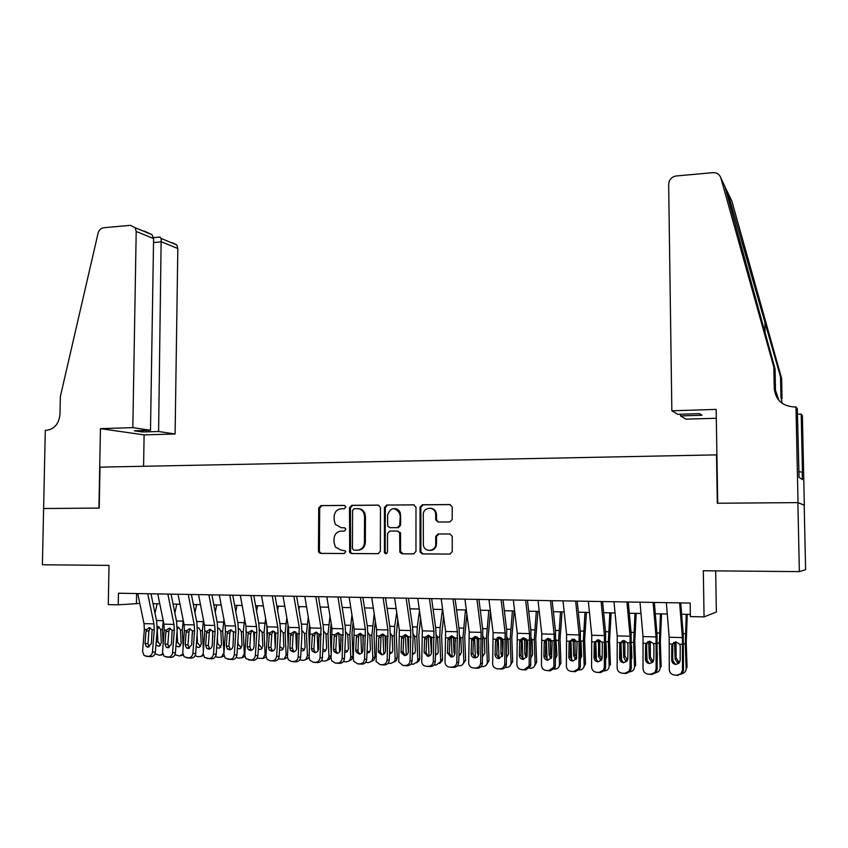 <?xml version="1.0" encoding="UTF-8"?>
<svg xmlns="http://www.w3.org/2000/svg" width="848" height="848" viewBox="0 0 848 848"><rect width="100%" height="100%" fill="white"/><g stroke="black" fill="none" stroke-linecap="round" stroke-linejoin="round"><path stroke-width="1.27" d="M345.889 507.062L344.352 505.397L320.936 505.588L318.731 507.984L318.456 550.988L319.007 552.599L320.639 553.394L344.108 553.521L345.677 551.836L345.39 550.861L341.076 550.129L335.448 547.077L334.027 542.402L334.048 538.798C334.494 534.145 336.868 531.579 341.172 531.113L344.224 531.113L345.783 529.428L345.549 528.527L344.235 527.742L341.182 527.742L335.331 524.371L334.144 520.089L334.165 516.496C334.621 511.842 336.985 509.266 341.278 508.779L344.33 508.758L345.889 507.062M449.875 521.976L452.217 519.485L452.207 506.924L449.853 504.549L422.336 504.772L420.025 507.231L420.067 552.027L422.325 553.924L449.917 554.073L452.27 551.603L452.249 536.371L449.885 533.975L438.045 533.986L435.713 536.455L435.713 543.918C436.031 551.582 424.541 552.79 423.385 545.253L423.269 514.757C422.94 506.807 435.088 505.959 435.66 513.93L435.724 519.845L438.034 522.008L449.875 521.976M43.555 508.524L98.93 508.09L100.446 428.653L132.839 427.636L136.199 231.483L135.171 227.699L130.412 225.324L103.785 227.741C100.891 228.207 98.983 230.052 98.061 233.274L60.367 396.504L59.985 414.312C58.968 423.809 54.41 429.152 46.333 430.339L45.294 430.371L42.4 564.779L109.01 565.383L108.29 604.613L118.264 604.825L118.466 593.229L690.166 603.055L690.378 616.602L704.052 616.888L716.359 612.023L715.68 570.874M43.651 508.524L99.227 508.09L100 467.142L716.507 454.867L717.313 503.246L797.883 502.62L799.357 571.626L703.321 570.757L704.052 616.888M380.466 507.528L378.208 505.122L351.74 505.334L349.503 507.761L349.694 552.514L351.528 553.564L378.07 553.702L380.339 551.274L380.466 507.528M386.699 505.058L413.686 504.836L415.986 507.263L415.955 551.433L413.644 553.882L402.016 553.818L399.864 552.207L399.641 532.735L397.468 531.06L389.826 531.071L387.536 533.509L387.494 552.037C386.836 553.967 385.819 554.21 384.462 552.748L384.43 507.496L386.699 505.058L414.237 504.899M797.883 502.62L804.201 505.207L805.6 569.665L799.357 571.626M399.684 513.135L399.694 511.567M118.264 604.825L139.803 603.416M153.022 603.681L159.795 603.818M173.066 604.083L180.02 604.221M193.344 604.486L200.488 604.635M213.855 604.9L221.19 605.048M234.61 605.313L242.146 605.461M255.619 605.737L263.357 605.896M276.872 606.161L284.822 606.32M298.379 606.596L306.541 606.755M320.152 607.03L328.536 607.2M342.2 607.475L350.796 607.645M364.502 607.921L373.332 608.101M387.091 608.376L396.154 608.557M409.955 608.832L419.251 609.023M433.105 609.299L442.645 609.489M456.553 609.765L466.336 609.966M480.297 610.242L490.335 610.443M504.337 610.73L514.63 610.931M528.686 611.217L539.254 611.429M553.352 611.705L564.185 611.927M578.347 612.214L589.455 612.436M603.659 612.712L615.054 612.945M629.311 613.231L640.982 613.464M655.292 613.751L667.27 613.994M681.633 614.281L690.346 614.45M136.602 593.536L136.443 603.341M319.187 552.79L319.198 550.977M341.765 527.763L341.182 527.742M344.511 527.763L342.126 527.774M344.786 505.461L321.89 505.641L319.696 508.037L319.42 550.977L319.972 552.578L321.604 553.384L344.373 553.5M378.749 505.185L352.651 505.397L350.425 507.814L350.616 552.493L352.45 553.543L378.388 553.67M354.178 508.683L352.609 510.379L352.439 548.486L353.998 550.182L357.241 550.204C361.587 549.748 363.993 547.172 364.449 542.476L364.545 516.337L363.834 512.966C362.467 510.21 360.315 508.768 357.411 508.662L354.178 508.683M357.506 550.193L358.153 550.182C362.499 549.737 364.894 547.161 365.35 542.476L364.449 542.476M358.322 508.715C361.227 508.832 363.368 510.263 364.735 513.019L365.446 516.379L365.35 542.476M413.972 553.861L402.016 553.818M397.468 531.06L400.489 532.745L400.574 551.348L402.864 553.797M387.568 505.122L385.299 507.56L385.183 552.006L386.381 553.659M399.779 515.001L399.525 513.125C394.574 506.669 390.589 507.316 387.589 515.065L387.706 526.099L389.826 527.657L397.479 527.636L399.768 525.198L400.373 513.178C399.376 510.273 397.436 508.736 394.532 508.588M400.627 515.054L400.616 525.219L398.327 527.668L389.826 527.657M430.339 508.206C433.741 508.514 435.777 510.432 436.455 513.973L436.519 519.888L438.427 522.008M430.01 550.49C433.922 550.246 436.095 548.052 436.508 543.918L435.713 543.918M450.14 533.996L438.84 533.996L436.508 536.455L436.508 543.918M450.415 504.613L423.152 504.836L420.841 507.295L420.894 552.006L423.141 553.903L450.246 554.051M157.166 603.765L154.993 613.274M163.219 620.609L162.456 629.502L163.166 644.12M157.516 626.418L158.703 626.725L160.622 629.449L161.332 642.932L159.265 646.271L155.958 645.148M162.657 653.914L159.774 655.324L154.993 653.893M158.82 626.789L157.315 629.884L157.887 641.65L160.696 645.222M147.732 593.727L153.954 623.895L154.272 629.767L152.513 651.932L155.407 652.218C154.94 654.995 153.488 656.479 151.061 656.67L148.156 656.405C150.594 656.204 152.046 654.72 152.513 651.932M150.997 593.791L156.657 621.361L157.145 630.138L155.407 652.218M137.747 593.558L144.022 623.64L144.351 629.492L142.559 651.593L144.171 655.599L148.156 656.405M150.266 627.806L148.972 630.605L145.994 631.241L145.019 643.388L147.923 643.706L148.972 630.605M146.163 656.331L151.061 656.67M147.923 643.706L149.206 646.897M145.994 631.241L146.481 629.555L149.375 627.637L152.131 629.704L151.379 643.59L147.902 647.162L146.248 646.547L145.019 643.388M132.839 427.636L150.499 430.286L134.323 430.784L142.559 431.982L158.597 431.505L175.101 433.985L177.826 248.538L161.565 241.871L153.53 242.56M158.597 431.505L161.173 238.468L176.829 244.955L177.826 248.538M143.588 466.273L144.107 434.886L175.101 433.985M100.446 428.653L144.107 434.886M150.499 430.286L153.594 238.606L136.199 231.483M172.261 242.687L176.829 244.955M142.559 431.982L142.591 430.53M144.446 231.154L151.94 234.642L153.594 238.606M159.604 237.09L161.173 238.468M671.849 410.792L668.648 184.376L669.178 181.44C670.577 178.26 673.005 176.437 676.45 175.96L712.871 172.663C716.889 172.547 719.549 174.296 720.832 177.889L773.832 367.099L774.266 388.67C775.655 400.086 782.375 406.181 794.428 406.966L795.986 406.913L798.032 502.62L717.726 503.246L716.157 409.404L671.849 410.792L677.785 414.301L699.515 413.644L701.964 415.266L680.499 415.902L680.467 414.227M724.807 186.253L775.051 368.88L775.485 390.228L778.962 400.5M775.051 368.88L773.832 367.099M727.658 192.273L731.845 201.082L781.633 378.484L782.047 398.655L780.955 397.267L780.542 376.894L727.658 192.273L725.517 188.076M781.633 378.484L780.542 376.894M798.032 502.62L804.339 505.207L802.388 415.774L801.201 414.131L802.452 471.997L798.943 471.848M795.986 406.913L797.311 408.747L799.06 477.35L802.367 479.597L802.197 471.795M716.306 418.265L685.979 419.145L680.499 415.902M801.201 414.131L797.427 414.237M780.955 397.267L782.227 403.383M176.797 604.158L174.847 612.956M183.221 620.312L182.309 630.053L183.147 647.437M177.317 626.948L178.589 627.297L180.454 630L181.165 643.558L179.129 646.897L175.949 646.017M182.786 654.179L179.585 656.013L174.932 654.773M178.578 627.287L177.211 628.993M177.062 631.431L177.582 642.254L180.507 645.879M192.348 630.721L192.507 634.06M196.651 604.55L194.923 612.585M203.456 619.952L202.396 630.605L203.372 650.988M197.404 627.488L198.718 627.88L200.52 630.552L201.23 644.183L199.227 647.522L196.174 646.876M203.16 654.2L201.04 656.469L197.595 656.649L195.114 655.642M197.096 634.283L197.51 642.879L200.552 646.526M212.625 630.88L212.827 637.092M216.728 604.953L215.244 612.161M223.936 619.528L222.717 631.156L223.957 652.949M225.367 627.573L225.43 631.643M217.841 628.039L219.091 628.474L220.819 631.103L221.529 644.819L219.579 648.148L216.643 647.713M223.745 653.045L221.423 657.136L217.841 657.359L215.53 656.5M217.374 637.325L217.671 643.505L220.83 647.194M233.338 631.453L233.38 640.335M237.048 605.366L235.786 611.652M244.648 619.029L243.281 631.728L244.298 653.734L244.892 653.458M246.005 626.407L246.079 635.597M238.521 628.612L239.708 629.089L241.362 631.675L242.062 645.466L240.175 648.773L237.355 648.529M244.298 653.734L242.072 657.794L238.32 658.069L236.189 657.359M244.881 656.49L242.072 657.794M237.896 640.6L238.055 644.13L241.341 647.851M167.872 594.077L173.988 624.414L174.306 630.318L172.6 652.621L175.43 652.907C174.974 655.695 173.511 657.189 171.052 657.38L168.211 657.115C170.681 656.914 172.144 655.419 172.6 652.621M171.073 594.13L176.638 621.87L177.115 630.689L175.43 652.907M157.77 593.907L163.94 624.149L164.268 630.043L162.53 652.271L164.077 656.225L168.211 657.115M170.183 628.326L168.847 631.156L165.932 631.802L164.989 644.024L167.83 644.342L168.847 631.156M166.197 657.041L171.052 657.38M167.83 644.342L169.176 647.575M165.932 631.802L166.42 630.106L169.346 628.177L172.144 630.255L171.423 644.226L167.915 647.819L166.166 647.13L164.989 644.024M188.256 594.427L194.256 624.934L194.574 630.88L192.92 653.31L195.687 653.596C195.231 656.405 193.757 657.9 191.277 658.101L188.489 657.825C190.991 657.635 192.464 656.129 192.92 653.31M191.383 594.48L196.842 622.379L197.319 631.251L195.687 653.596M178.038 594.257L184.09 624.679L184.419 630.594L182.733 652.96L184.196 656.85L188.489 657.825M190.323 628.845L188.956 631.718L186.115 632.364L185.193 644.66L187.97 644.978L188.956 631.718M186.454 657.762L191.277 658.101M187.97 644.978L189.39 648.264M186.115 632.364L186.602 630.658L189.549 628.718L192.379 630.817L191.701 644.872L188.171 648.487L186.306 647.713L185.193 644.66M208.884 594.787L214.767 625.474L215.085 631.442L213.484 654.009L216.187 654.296C215.731 657.115 214.247 658.631 211.735 658.822L209.021 658.557C211.544 658.366 213.028 656.85 213.484 654.009M211.936 594.84L217.289 622.888L217.766 631.824L216.187 654.296M198.538 594.607L204.474 625.199L204.803 631.166L203.17 653.66L204.548 657.454L209.021 658.557M210.696 629.375L209.308 632.29L206.52 632.937L205.629 645.307L208.354 645.625L209.308 632.29M206.954 658.483L211.735 658.822M208.354 645.625L209.827 648.953M206.52 632.937L207.007 631.219L209.997 629.269L212.859 631.389L212.223 645.519C211.862 647.777 210.675 648.996 208.661 649.155L206.679 648.285L205.629 645.307M229.755 595.137L235.511 626.004L235.829 632.014L234.292 654.72L236.921 655.006C236.475 657.847 234.981 659.362 232.437 659.553L229.787 659.288C232.341 659.097 233.847 657.571 234.292 654.72M232.734 595.19L237.97 623.407L238.447 632.396L236.921 655.006M219.282 594.957L225.112 625.739L225.43 631.728L223.861 654.359L225.133 658.059L229.787 659.288M231.313 629.916L229.893 632.862L227.169 633.52L226.31 645.964L228.971 646.282L229.893 632.862M227.699 659.214L232.437 659.553M228.971 646.282L230.518 649.653M227.169 633.52L227.656 631.792L230.677 629.831L233.582 631.961L232.988 646.176C232.628 648.455 231.43 649.674 229.395 649.833L227.275 648.847L226.31 645.964M254.305 632.025L253.647 632.014L254.188 643.833M257.601 605.779L256.584 611.069M265.604 618.446L264.078 632.301L265.085 654.433L266.081 653.967M266.908 625.697L266.972 639.848M259.435 629.195L262.138 632.248L262.827 646.123L261.036 649.388L258.322 649.335M265.085 654.433L262.975 658.451L257.092 658.218M266.018 656.914L265.191 657.391M258.651 644.12L262.106 648.519M250.87 595.508L256.509 626.555L256.827 632.597L255.343 655.44L257.909 655.716C257.463 658.578 255.958 660.104 253.382 660.306L250.807 660.041C253.393 659.839 254.898 658.302 255.343 655.44M253.775 595.55L258.905 623.937L259.371 632.968L257.909 655.716M240.281 595.317L245.984 626.28L246.291 632.311L244.786 655.08L245.941 658.642L250.807 660.041M252.174 630.467L250.722 633.445L248.072 634.113L247.245 646.632L249.831 646.939L250.722 633.445M248.697 659.967L253.382 660.306M249.831 646.939L251.443 650.363M248.072 634.113L248.559 632.375L251.612 630.393L254.548 632.534L253.997 646.844C253.637 649.133 252.428 650.352 250.372 650.522L248.114 649.409L247.245 646.632M274.54 631.548L275.25 647.596M278.398 606.193L277.614 610.39M286.815 617.768L285.119 632.873L286.126 655.144L287.525 654.455M288.076 625.04L287.557 631.781L288.129 644.469M280.614 629.81L283.158 632.82L283.847 646.78L282.151 650.003L279.533 650.13M286.126 655.144L284.154 659.087L278.261 659.066M287.408 657.232L286.073 658.143M279.755 646.505L283.115 649.197M272.25 595.868L277.762 627.107L278.07 633.191L276.649 656.161L279.151 656.447C278.706 659.32 277.19 660.857 274.582 661.048L272.07 660.793C274.688 660.592 276.215 659.055 276.649 656.161M275.07 595.921L280.084 624.467L280.55 633.562L279.151 656.447M261.534 595.688L267.109 626.831L267.417 632.894L265.965 655.801L267.003 659.203L269.94 660.719L272.07 660.793M273.268 631.018L271.795 634.028L269.219 634.707L268.424 647.3L270.947 647.618L271.795 634.028M269.94 660.719L274.582 661.048M270.947 647.618L272.632 651.073M269.219 634.707L269.706 632.958L272.791 630.976L275.77 633.127L275.261 647.512C274.911 649.822 273.692 651.052 271.604 651.211L269.198 649.939L268.424 647.3M295.708 631.961L296.471 649.536M299.429 606.617L298.899 609.617M308.269 616.984L306.425 633.456L307.421 655.864L309.234 654.942M309.499 624.298L308.789 632.354L309.541 649.483M302.036 630.435L304.432 633.403L305.121 647.448L303.552 650.607L301.008 650.904M307.421 655.864L305.609 659.702L303.351 660.348L299.683 659.914M309.096 657.327L307.167 658.907M301.178 647.883L304.368 649.875M293.885 596.239L299.27 627.658L298.22 656.893L300.637 657.179C300.213 660.073 298.676 661.62 296.037 661.811L293.599 661.557C296.249 661.355 297.786 659.808 298.22 656.893M296.62 596.292L301.528 625.008L301.983 634.156L300.637 657.179M283.041 596.059L288.479 627.382L288.786 633.477L287.408 656.532L288.299 659.744L291.436 661.472L293.599 661.557M294.627 631.59L293.122 634.622L290.62 635.3L289.857 647.978L292.306 648.296L293.122 634.622M291.436 661.472L296.037 661.811M293.885 661.737L293.334 661.684M292.306 648.296L294.065 651.794M290.62 635.3L291.108 633.541L294.224 631.548L297.245 633.71L296.779 648.19C296.429 650.511 295.199 651.752 293.09 651.921L290.525 650.469L289.857 647.978M317.131 632.407L317.926 650.893M320.724 607.041L320.438 608.716M329.989 616.072L327.975 634.05L328.96 656.585L331.197 655.409M331.186 623.428L330.264 632.937L331.229 654.953M323.724 631.082L325.961 633.997L326.639 648.126L325.229 651.179L322.738 651.667M328.96 656.585L327.349 660.285L324.837 661.101L321.371 660.762M319.23 636.71L319.155 634.855M331.133 656.659L328.473 659.691M322.887 649.059L325.886 650.564M315.785 596.621L321.032 628.23L320.046 657.645L322.388 657.921C321.964 660.836 320.417 662.383 317.756 662.585L315.392 662.32C318.064 662.129 319.622 660.56 320.046 657.645M318.445 596.663L323.215 625.559L323.671 634.749L322.388 657.921M304.803 596.43L310.114 627.944L309.096 657.264L309.849 660.253L313.198 662.246L315.392 662.32M316.23 632.163L314.703 635.226L312.287 635.915L311.555 648.667L313.93 648.974L314.703 635.226M313.198 662.246L317.756 662.585M315.573 662.511L314.99 662.447M313.93 648.974L314.481 651.264L315.753 652.525M312.287 635.915L312.764 634.145L315.922 632.142L318.975 634.315L318.551 648.89C318.212 651.222 316.972 652.462 314.841 652.631L312.106 650.967L311.555 648.667M338.808 632.894L339.624 652.08M351.962 615.012L349.789 634.654L350.765 657.317L352.969 656.108L351.613 659.596L349.652 660.571M353.128 622.411L352.005 633.53L352.969 656.108M345.677 631.749L347.754 634.601L348.422 648.805L347.214 651.72L344.733 652.419M350.765 657.317L349.397 660.825L346.588 661.864L343.334 661.61M341.076 640.537L340.854 634.643M344.86 650.14L347.309 651.253M337.96 597.003L343.069 628.792L342.136 658.398L344.415 658.673C343.991 661.599 342.433 663.168 339.73 663.359L337.44 663.104C340.154 662.903 341.712 661.334 342.136 658.398M340.525 597.045L345.178 626.11L345.624 635.364L344.415 658.673M326.84 596.812L332.013 628.506L331.059 658.016L331.653 660.719L335.225 663.03L337.44 663.104M338.098 632.746L336.55 635.841L334.207 636.53L333.518 649.356L335.819 649.674L336.55 635.841M335.225 663.03L339.73 663.359M337.525 663.284L336.91 663.221M335.819 649.674L336.243 651.741L337.716 653.267M334.207 636.53L334.695 634.749L337.875 632.735L340.981 634.919L340.599 649.579C340.26 651.932 339.009 653.183 336.847 653.352L333.942 651.434L333.518 649.356M360.75 633.414L361.577 653.172M374.201 613.793L371.869 635.258L372.834 658.069L374.964 656.84L373.883 660.041L371.721 661.302L372.834 658.069M375.335 621.234L374 634.124L374.964 656.84M367.894 632.449L369.802 635.205L370.47 649.494L369.484 652.197L367.004 653.161M373.883 660.041L368.604 662.627L365.573 662.447M363.198 644.703L362.838 635.014L360.792 634.951M367.11 651.147L369.717 651.942M360.4 597.384L365.371 629.375L364.513 659.161L366.696 659.437C366.283 662.383 364.714 663.952 361.979 664.154L359.775 663.899C362.509 663.698 364.089 662.118 364.513 659.161M362.88 597.427L367.407 626.672L367.841 635.979L366.696 659.437M349.143 597.193L354.188 629.089L353.287 658.769L353.722 661.154L357.527 663.814L359.775 663.899M360.23 633.339L358.662 636.456L356.404 637.155L355.747 650.066L357.973 650.374L358.662 636.456M357.527 663.814L361.979 664.154M359.743 664.069L359.096 663.995M357.973 650.374L358.28 652.176L359.934 654.009M356.404 637.155L356.881 635.364L360.103 633.329L363.251 635.534L362.923 650.289C362.584 652.653 361.322 653.914 359.139 654.084L356.065 651.868L355.747 650.066M382.957 633.965L383.784 654.19M396.716 612.373L394.68 626.428L394.214 635.873L395.168 658.822L397.224 657.582L396.461 660.369L394.076 662.044M397.807 619.856L396.27 634.728L397.224 657.582M390.387 633.159L392.126 635.82L392.794 650.204L392.073 652.589L389.55 653.882M395.168 658.822L394.405 661.61L390.886 663.412L388.098 663.274M385.596 649.282L385.077 635.618L382.999 635.565M389.635 652.112L392.041 652.631M383.126 597.776L387.949 629.958L387.154 659.924L389.264 660.2C388.85 663.168 387.271 664.747 384.504 664.949L382.374 664.694C385.14 664.493 386.741 662.903 387.154 659.924M385.511 597.819L389.91 627.234L390.345 636.604L389.264 660.2M371.731 597.586L376.629 629.661L376.088 661.535L380.095 664.62L382.374 664.694M378.865 637.791L379.353 635.979L382.607 633.944L381.049 637.081L378.865 637.791L378.25 650.776L380.392 651.084L381.049 637.081M380.095 664.62L384.504 664.949M382.236 664.874L381.547 664.79M380.392 651.084L380.593 652.589L382.437 654.762M382.607 633.944L385.798 636.159L386.116 637.993L385.511 651.01C385.183 653.384 383.911 654.656 381.695 654.815L378.452 652.282L378.25 650.776M405.439 634.558L406.277 655.165M419.495 610.73L417.269 626.99L416.834 636.498L417.778 659.574L419.749 658.334L419.315 660.539L416.707 662.776M420.566 618.256L418.806 635.343L419.749 658.334M413.156 633.912L414.725 636.435L415.382 650.904L414.948 652.843L412.382 654.592M417.778 659.574L417.343 661.8L413.432 664.196L410.909 664.101M408.376 651.932L407.591 636.244L405.482 636.18M412.446 653.034L414.64 653.331M406.128 598.179L410.803 630.552L410.082 660.709L412.107 660.984C411.704 663.963 410.103 665.563 407.305 665.765L405.259 665.51C408.058 665.309 409.669 663.708 410.082 660.709M408.429 598.211L412.679 627.806L413.114 637.23L412.107 660.984M394.596 597.978L399.344 630.255L398.74 661.875L402.959 665.426L405.259 665.51M405.302 634.558L403.712 637.707L401.613 638.427L401.04 651.497L403.097 651.805L403.712 637.707M402.959 665.426L407.305 665.765M405.015 665.68L404.284 665.585M403.097 651.805L405.206 655.525M401.613 638.427L402.1 636.615L405.386 634.558L408.619 636.795L408.386 651.73C408.058 654.115 406.775 655.398 404.538 655.568L401.146 652.663L401.04 651.497M428.208 635.216L429.035 656.087M442.476 609.479L440.144 627.562L439.73 637.124L440.674 660.348L442.561 659.097L442.402 660.539L439.624 663.518M443.589 616.401L441.617 635.968L442.561 659.097M436.211 634.686L437.6 637.06L438.246 651.624L438.077 652.939L435.49 655.292M440.674 660.348L440.515 661.8L436.264 665.002L434.028 664.917M431.441 653.267L430.371 636.869L428.251 636.806M435.543 653.914L437.515 654.031M435.787 511.704L435.512 513.082M429.427 598.571L433.953 631.156L433.296 661.504L435.236 661.769C434.844 664.779 433.222 666.38 430.392 666.581L428.431 666.327C431.272 666.125 432.893 664.514 433.296 661.504M431.632 598.614L435.745 628.389L436.169 637.866L435.236 661.769M417.746 598.37L422.346 630.848L421.71 662.171C422.272 664.631 423.735 665.987 426.099 666.242L428.431 666.327M428.251 635.184L426.65 638.353L424.636 639.074L424.106 652.229L426.078 652.536L426.65 638.353M426.099 666.242L430.392 666.581M428.07 666.496L427.286 666.401M426.078 652.536L428.272 656.288M424.636 639.074L425.124 637.251L428.452 635.184L431.727 637.431L431.547 652.462C431.229 654.868 429.925 656.151 427.657 656.32L424.106 652.229M451.253 636L452.069 656.977M465.499 609.945L462.913 637.76L463.845 661.133L465.637 660.359L462.828 664.26M466.888 614.228L464.715 636.594L465.647 659.861M459.552 635.491L460.814 638.056L461.407 652.356L458.895 655.97M463.845 661.133L463.845 661.631C463.464 664.281 461.969 665.669 459.383 665.807L457.454 665.744M454.772 654.423L453.966 652.123L453.436 637.505L451.284 637.442M455.302 638.555L455.418 641.523M458.938 654.762L460.687 654.741M453.023 598.985L457.39 631.76L456.796 662.299L458.662 662.574C458.27 665.595 456.637 667.206 453.765 667.408L451.889 667.164C454.772 666.952 456.404 665.341 456.796 662.299M455.122 599.017L459.097 628.972L459.521 638.512L458.662 662.574M441.193 598.773L445.635 631.453L445.02 662.436C445.412 665.203 446.917 666.751 449.535 667.079L451.889 667.164M451.475 635.82L449.885 639L447.956 639.731L447.458 652.971L449.355 653.278L449.885 639M449.535 667.079L453.765 667.408M451.422 667.323L450.585 667.217M449.355 653.278L451.613 657.062M447.956 639.731L448.444 637.897L451.804 635.809L455.132 638.078L454.994 653.204C454.687 655.631 453.373 656.924 451.083 657.094L447.458 652.971M474.583 636.827L475.399 657.836M488.808 610.412L486.392 638.406L487.314 661.917L489.02 660.645L486.339 665.002M490.483 611.673L488.109 637.23L489.02 660.645M478.399 655.504L477.307 652.854L477.191 636.933M483.19 636.339L484.293 639.085L484.844 653.087L482.597 656.638M487.314 661.917C487.144 664.864 485.628 666.433 482.788 666.623L481.166 666.57M478.569 638.247L478.929 648.391M476.915 599.388L481.123 632.375L480.604 663.115L482.364 663.666C481.855 666.549 480.222 668.076 477.445 668.245L475.654 668.001C478.442 667.832 480.085 666.295 480.593 663.401L480.604 663.115M478.919 599.43L482.745 629.566L482.374 663.38M464.937 599.186L469.22 632.067L468.668 662.701C468.849 665.775 470.375 667.503 473.258 667.917L475.654 668.001M474.986 636.466L473.407 639.657L471.573 640.388L471.117 653.713L472.919 654.02L473.407 639.657M473.258 667.917L477.445 668.245M472.919 654.02L475.251 657.847M471.573 640.388L472.05 638.544L475.452 636.456L478.823 638.735L478.738 654.137C478.357 656.479 477.042 657.719 474.795 657.868C472.484 657.55 471.265 656.161 471.117 653.713M498.211 637.696L499.006 658.567M512.404 610.889L510.167 639.063L511.068 662.723L512.69 661.429L510.146 665.744M514.132 610.92L511.789 637.866L512.69 661.429M502.323 656.543L500.956 653.596L500.914 637.452M507.125 637.219L508.037 639.742L508.577 653.829L506.595 657.274M511.068 662.723C510.899 665.68 509.362 667.259 506.489 667.45L505.175 667.408M502.196 638.417L498.242 638.735M502.143 638.692L502.832 653.532M501.126 599.812L505.154 633L504.719 663.931L506.394 664.196L506.309 665.033C505.62 667.63 503.988 668.987 501.412 669.093L499.716 668.849C502.292 668.743 503.935 667.376 504.624 664.768L504.719 663.931M503.023 599.843L506.691 630.17L506.394 664.196M488.978 599.6L493.101 632.682L492.624 663.518C492.815 666.602 494.373 668.351 497.299 668.765L499.716 668.849M498.794 637.134L497.225 640.325L495.476 641.067L495.073 654.476L496.79 654.783L497.225 640.325M497.299 668.765L501.412 669.093M496.79 654.783L499.186 658.642M495.476 641.067L497.479 637.59L499.408 637.102L502.822 639.392L503.193 641.279L502.737 655.324L498.815 658.652C496.472 658.324 495.232 656.935 495.073 654.476M522.135 638.608L522.919 659.193M536.307 611.366L534.24 639.721L535.13 663.539L536.657 662.235L534.261 666.475M537.929 611.397L535.766 638.523L536.657 662.235M526.566 657.55L524.891 654.349L524.53 638.862L526.131 638.745L526.46 653.087L527.17 655.26M531.367 638.173L532.088 640.41L532.618 654.592L530.901 657.889M535.13 663.539C534.95 666.517 533.403 668.097 530.477 668.298L529.502 668.256M525.633 600.225L529.502 633.626L529.141 664.768L530.721 665.033L530.509 666.39L525.696 669.962L524.096 669.719L528.919 666.125L529.141 664.768M527.424 600.257L530.943 630.785L530.721 665.033M513.337 600.013L517.291 633.308L516.888 664.344C517.1 667.45 518.679 669.21 521.637 669.634L524.096 669.719M522.887 637.813L521.35 640.993L519.697 641.745L519.336 655.239L520.958 655.546L521.35 640.993M521.637 669.634L525.696 669.962M520.958 655.546L523.417 659.447M519.697 641.745L520.184 639.869L523.661 637.76L527.127 640.07L527.52 641.968L527.011 656.5L523.142 659.447C520.767 659.119 519.506 657.719 519.336 655.239M546.366 639.583L547.119 659.786M560.507 611.853L558.609 640.388L559.5 664.355L560.931 663.041L558.694 667.206M562.033 611.885L560.051 639.18L560.931 663.041M551.115 658.536L549.144 655.101L548.645 640.113L548.995 639.01L550.066 638.926M555.917 639.191L556.966 655.356L555.525 658.472M559.5 664.355C559.309 667.355 557.74 668.945 554.783 669.146L554.136 669.125M550.394 639.138L550.606 653.84L551.815 656.628M550.469 600.66L554.157 634.272L553.871 665.606L555.366 665.871L554.984 667.715L550.288 670.832L548.783 670.588L553.49 667.461L553.871 665.606M552.154 600.681L555.514 631.4L555.366 665.871M538.014 600.437L541.787 633.944L541.469 665.182C541.692 668.309 543.303 670.079 546.303 670.503L548.783 670.588M547.289 638.512L545.773 641.671L544.225 642.434L543.907 656.023L545.434 656.32L545.773 641.671M546.303 670.503L550.288 670.832M545.434 656.32L547.967 660.253M544.225 642.434L544.713 640.547L548.232 638.417L551.751 640.749L552.143 642.657L551.571 657.666L547.776 660.253C545.381 659.924 544.087 658.514 543.907 656.023M570.916 640.643L571.637 660.338M585.014 612.341L583.307 641.067L584.177 665.182L585.512 663.857L583.445 667.927M586.434 612.373L584.643 639.848L585.512 663.857M575.993 659.511L573.693 655.875L573.174 641.544L574.085 639.233M584.177 665.182C583.986 668.203 582.396 669.814 579.396 670.005L579.089 669.994M583.307 641.067L580.997 641.003L581.622 656.129L580.467 659.002M574.955 639.593L575.071 654.592L576.757 657.815M575.633 601.084L579.131 634.919L578.93 666.464L580.318 666.719L579.746 669.008L575.209 671.711L573.799 671.478L578.357 668.765L578.93 666.464M577.202 601.115L580.392 632.025L580.318 666.719M563.008 600.872L566.602 634.59L566.358 666.03C566.602 669.178 568.234 670.969 571.276 671.383L573.799 671.478M571.987 639.233L570.524 642.371L569.082 643.134L568.807 656.808L570.227 657.105L570.524 642.371M571.276 671.383L575.209 671.711M570.227 657.105L572.813 661.069M569.082 643.134L569.559 641.236L573.121 639.095L576.693 641.438L577.096 643.356L576.428 658.811L572.739 661.069C570.312 660.74 568.997 659.32 568.807 656.808M595.784 641.851L596.462 660.846M609.839 612.839L608.313 641.756L609.171 666.03L610.401 664.694L609.553 640.526L611.154 612.871M601.211 660.465L598.561 656.659L598.529 640.187M604.38 670.885C607.38 670.662 608.981 669.04 609.171 666.03M605.981 641.703L606.596 656.914L605.726 659.479M599.737 640.261L599.833 655.366L602.016 658.917M601.115 601.529L604.444 635.576L604.317 667.323L605.61 667.588L604.825 670.27L600.448 672.612L599.133 672.379L603.532 670.026L604.317 667.323M602.578 601.55L605.599 632.661L605.61 667.588M588.332 601.306L591.745 635.247L591.586 666.899C591.84 670.058 593.505 671.86 596.589 672.284L599.133 672.379M596.992 639.975L595.593 643.07L594.247 643.844L594.024 657.603L595.349 657.91L595.593 643.07M596.589 672.284L600.448 672.612M595.349 657.91L597.988 661.896C595.561 661.567 594.225 660.136 594.024 657.603M594.247 643.844L594.734 641.936L598.338 639.774L601.953 642.137L602.377 644.067L602.165 657.868L601.592 659.924L598.02 661.896M620.99 643.579L621.616 661.281M634.982 613.348L633.647 642.455L634.495 666.878L635.618 665.532L634.781 641.205L636.18 613.369M626.767 661.408L625.57 660.783L623.757 657.444L623.248 642.932L623.842 640.717M630 671.764C632.852 671.372 634.346 669.75 634.495 666.878M631.325 659.861L631.887 657.698L631.474 645.826M624.838 640.94L624.923 656.14L627.605 659.956M626.948 601.974L630.075 636.233L630.043 668.203L631.23 668.457L630.223 671.489L626.015 673.513L624.806 673.28L629.036 671.245L630.043 668.203M628.283 601.995L631.135 633.308L631.23 668.457M613.994 601.751L617.217 635.905L617.143 667.768C617.408 670.948 619.104 672.761 622.231 673.195L624.806 673.28M622.305 640.738L620.99 643.77L619.75 644.565L619.581 658.419L620.8 658.716L620.99 643.77M622.231 673.195L626.015 673.513M620.8 658.716L623.471 662.733M619.75 644.565L620.227 642.636L623.874 640.463L627.552 642.837L627.986 644.787L627.827 658.673L627.075 661.016L623.64 662.733C621.149 662.405 619.793 660.963 619.581 658.419M646.674 649.515L647.088 661.578M660.444 613.857L659.32 643.155L660.147 667.747L661.164 666.38L660.338 641.904L661.546 613.878M652.684 662.33L651.359 661.769L649.282 658.249L648.784 643.632L649.462 641.279M655.165 672.655L655.79 672.644M656.002 672.623C658.652 672.072 660.03 670.45 660.147 667.747M657.253 660.062L657.306 652.366M650.278 641.629L650.342 656.935L652.409 660.433L653.554 660.952M653.119 602.419L656.055 636.912L656.108 669.093L657.189 669.348L655.949 672.676L651.921 674.436L650.829 674.202L654.868 672.443L656.108 669.093M654.338 602.44L657.009 633.954L657.189 669.348M639.996 602.197L643.028 636.572L643.038 668.648C643.314 671.86 645.042 673.683 648.211 674.118L650.829 674.202M647.936 641.544L646.717 644.491L645.593 645.286L645.466 659.235L646.579 659.532L646.717 644.491M648.211 674.118L651.921 674.436M646.579 659.532L649.282 663.56M645.593 645.286L646.07 643.356L649.759 641.162L653.49 643.558L653.935 645.519L653.829 659.5L652.907 662.087L649.61 663.592C647.077 663.253 645.699 661.8 645.466 659.235M672.729 656.946L672.888 661.588M686.244 614.376L685.322 643.876L686.138 668.627L687.05 667.249L686.233 642.604L687.23 614.397M678.972 663.242L677.446 662.733L675.135 659.055L674.648 644.353L675.39 641.904M682.375 673.45C684.802 672.75 686.064 671.15 686.138 668.627M676.036 642.328L676.089 657.73L678.389 661.387L679.863 661.885M679.651 602.875L682.386 637.59L682.523 669.994L683.488 670.249L682.025 673.842L677.192 675.135L681.061 673.598L682.523 669.994M680.732 602.896L683.223 634.611L683.488 670.249M666.337 602.652L669.178 637.251L669.273 669.538C669.57 672.771 671.33 674.605 674.542 675.05L677.192 675.135M673.895 642.381L671.775 646.028L671.701 660.062L672.708 660.359L672.793 645.222M674.542 675.05L678.177 675.368M672.708 660.359L675.421 664.408M671.775 646.028L672.252 644.077L675.983 641.872L679.767 644.279L680.234 646.261L680.17 660.338L679.078 663.136L675.909 664.45C673.344 664.111 671.945 662.648 671.701 660.062M321.604 553.384L320.639 553.394M319.42 550.977L318.456 550.988M319.696 508.037L318.731 507.984M321.89 505.641L320.936 505.588M352.45 553.543L351.528 553.564M350.224 551.115L349.302 551.136M350.425 507.814L349.503 507.761M352.651 505.397L351.74 505.334M365.446 516.379L364.545 516.337M400.574 551.348L399.726 551.359M400.606 533.519L399.747 533.498M385.183 552.006L384.314 552.027M385.299 507.56L384.43 507.496M398.327 527.668L397.479 527.636M400.616 525.219L399.768 525.198M436.497 519.591L435.702 519.559M436.497 514.736L435.702 514.694M436.508 536.455L435.713 536.455M438.84 533.996L438.045 533.986M423.141 553.903L422.325 553.924M420.831 551.433L420.004 551.454M420.841 507.295L420.025 507.231M423.152 504.836L422.336 504.772M162.456 629.502L160.622 629.449M163.208 620.662L156.477 620.492M156.191 642.296L157.887 641.65M152.131 629.704L154.272 629.767M144.351 629.492L146.481 629.555M144.022 623.64L153.954 623.895M775.485 390.228L774.266 388.67M725.358 187.429L720.832 177.889M764.896 321.148L765.14 333.518M182.309 630.053L180.454 630M183.041 621.149L176.458 620.99M176.193 642.805L177.582 642.254M202.396 630.605L200.52 630.552M203.107 621.648L196.672 621.489M196.439 643.314L197.51 642.879M222.717 631.156L220.819 631.103M223.395 622.156L217.12 621.997M216.918 643.812L217.671 643.505M243.281 631.728L241.362 631.675M243.927 622.665L237.811 622.517M172.144 630.255L174.306 630.318M164.268 630.043L166.42 630.106M163.94 624.149L173.988 624.414M192.379 630.817L194.574 630.88M184.419 630.594L186.602 630.658M184.09 624.679L194.256 624.934M212.859 631.389L215.085 631.442M204.803 631.166L207.007 631.219M204.474 625.199L214.767 625.474M233.582 631.961L235.829 632.014M225.43 631.728L227.656 631.792M225.112 625.739L235.511 626.004M264.078 632.301L262.138 632.248M264.703 623.185L258.746 623.036M254.548 632.534L256.827 632.597M246.291 632.311L248.559 632.375M245.984 626.28L256.509 626.555M285.119 632.873L283.158 632.82M285.734 623.715L279.925 623.566M275.515 632.608L274.572 632.587M275.77 633.127L278.07 633.191M267.417 632.894L269.706 632.958M267.109 626.831L277.762 627.107M306.425 633.456L304.432 633.403M306.997 624.245L301.369 624.096M296.991 633.202L295.74 633.17M297.245 633.71L299.577 633.785M288.786 633.477L291.108 633.541M288.479 627.382L299.27 627.658M327.975 634.05L325.961 633.997M328.526 624.775L323.067 624.637M318.721 633.795L317.163 633.753M318.975 634.315L321.339 634.378M310.421 634.081L312.764 634.145M310.114 627.944L321.032 628.23M349.789 634.654L347.754 634.601M350.309 625.315L345.03 625.188M340.716 634.399L338.85 634.346M340.981 634.919L343.366 634.993M332.321 634.686L334.695 634.749M332.013 628.506L343.069 628.792M371.869 635.258L369.802 635.205M372.357 625.866L367.258 625.739M363.251 635.534L365.668 635.608M354.485 635.3L356.881 635.364M354.188 629.089L365.371 629.375M394.214 635.873L392.126 635.82M394.68 626.428L389.762 626.301M385.851 636.297L385.045 636.339M385.798 636.159L388.236 636.233M376.915 635.915L379.353 635.979M376.629 629.661L387.949 629.958M416.834 636.498L414.725 636.435M417.269 626.99L412.552 626.873M408.662 636.901L407.549 636.965M408.619 636.795L411.1 636.859M399.631 636.541L402.1 636.615M399.344 630.255L410.803 630.552M439.73 637.124L437.6 637.06M440.144 627.562L435.618 627.446M430.901 651.391L431.611 650.946M431.759 637.516L430.339 637.59M431.727 637.431L434.24 637.495M422.633 637.177L425.124 637.251M422.346 630.848L433.953 631.156M462.913 637.76L460.75 637.696M463.294 628.135L458.969 628.029M453.966 652.123L455.069 651.381M455.153 638.131L453.404 638.226M455.132 638.078L457.666 638.152M445.91 637.823L448.444 637.897M445.635 631.453L457.39 631.76M486.392 638.406L484.197 638.343M486.731 628.718L482.629 628.612M476.799 638.141L474.615 638.078M477.307 652.854L478.823 651.783M478.558 638.767L476.756 638.873M478.823 638.735L481.399 638.798M469.495 638.47L472.05 638.544M469.22 632.067L481.123 632.375M510.167 639.063L507.941 639M510.475 629.311L506.574 629.216M500.956 653.596L502.61 652.345M502.111 639.413L500.405 639.53M502.822 639.392L505.429 639.466M493.377 639.138L495.963 639.201M493.101 632.682L505.154 633M534.24 639.721L531.993 639.657M534.516 629.905L530.837 629.82M524.393 639.445L522.156 639.392M524.891 654.349L526.46 653.087M525.961 640.07L524.361 640.198M527.127 640.07L529.767 640.134M517.556 639.805L520.184 639.869M517.291 633.308L529.502 633.626M558.609 640.388L556.341 640.325M558.853 630.52L555.398 630.435M548.645 640.113L546.388 640.049M549.144 655.101L550.606 653.84M550.119 640.738L548.614 640.865M551.751 640.749L554.422 640.823M542.052 640.473L544.713 640.547M541.787 633.944L554.157 634.272M583.509 631.135L580.286 631.05M573.216 640.791L570.916 640.728M573.693 655.875L575.071 654.592M574.584 641.417L573.174 641.544M576.693 641.438L579.396 641.512M566.867 641.162L569.559 641.236M566.602 634.59L579.131 634.919M608.313 641.756L605.981 641.692M608.482 631.749L605.504 631.675M598.094 641.48L595.943 641.417M598.561 656.659L599.833 655.366M599.366 642.106L598.052 642.233M601.953 642.137L604.698 642.212M591.999 641.862L594.734 641.936M591.745 635.247L604.444 635.576M633.647 642.455L631.516 642.392M633.785 632.385L631.039 632.311M623.291 642.169L621.34 642.116M623.757 657.444L624.923 656.14M624.457 642.795L623.248 642.932M627.552 642.837L630.329 642.922M617.471 642.561L620.227 642.636M617.217 635.905L630.075 636.233M659.32 643.155L657.37 643.102M659.415 633.021L656.924 632.958M648.826 642.869L647.066 642.826M649.282 658.249L650.342 656.935M649.886 643.494L648.784 643.632M653.49 643.558L656.299 643.632M643.272 643.272L646.07 643.356M643.028 636.572L656.055 636.912M685.322 643.876L683.583 643.823M685.375 633.668L683.149 633.615M674.69 643.579L673.142 643.537M675.135 659.055L676.089 657.73M675.644 644.215L674.648 644.353M679.767 644.279L682.619 644.363M669.422 643.992L672.252 644.077M669.178 637.251L682.386 637.59M319.972 552.578L319.007 552.599M350.616 552.493L349.694 552.514M364.735 513.019L363.834 512.966M400.712 552.186L399.864 552.207M400.489 532.745L399.641 532.735M385.331 552.726L384.462 552.748M400.373 513.178L399.525 513.125M436.519 519.888L435.724 519.845M436.455 513.973L435.66 513.93M420.894 552.006L420.067 552.027M161.321 655.016L162.816 654.412M146.248 646.547L149.153 646.854M135.171 227.699L151.94 234.642M160.102 237.048L153.499 237.62M726.248 189.284L726.28 191.266M181.154 655.705L182.967 654.942M201.199 656.405L203.361 655.472M221.423 657.136L223.999 655.992M166.166 647.13L169.006 647.437M186.306 647.713L189.083 648.02M206.679 648.285L209.392 648.593M227.275 648.847L229.925 649.155M262.975 658.451L265.477 657.264M248.114 649.409L250.701 649.706M284.154 659.087L286.582 657.889M269.198 649.939L271.71 650.246M305.609 659.702L307.972 658.493M290.525 650.469L292.963 650.766M327.349 660.285L329.639 659.076M312.106 650.967L314.481 651.264M349.397 660.825L351.613 659.596M333.942 651.434L336.243 651.741M356.065 651.868L358.28 652.176M394.405 661.61L396.461 660.369M378.452 652.282L380.593 652.589M417.343 661.8L419.315 660.539M401.146 652.663L403.203 652.96M440.515 661.8L442.402 660.539M424.148 653.013L426.12 653.32M463.845 661.631L465.637 660.359M447.468 653.342L449.355 653.649M477.318 652.949L478.813 651.879M478.548 638.692L476.756 638.809M473.491 638.926L471.658 639.657M482.364 663.666L480.593 663.401M501.115 654.571L502.769 653.32M498.327 637.23L497.479 637.59M506.309 665.033L504.624 664.768M525.347 656.076L526.915 654.815M530.509 666.39L528.919 666.125M549.96 657.433L551.423 656.151M554.984 667.715L553.49 667.461M574.87 658.652L576.237 657.348M579.746 669.008L578.357 668.765M600.077 659.755L601.349 658.44M604.825 670.27L603.532 670.026M625.57 660.783L626.736 659.468M630.223 671.489L629.036 671.245M651.359 661.769L652.409 660.433M655.949 672.676L654.868 672.443M677.446 662.733L678.389 661.387M682.025 673.842L681.061 673.598"/></g></svg>

